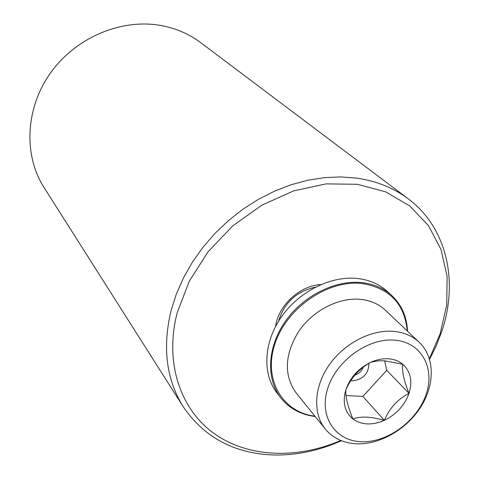 <?xml version="1.0" encoding="UTF-8"?>
<svg xmlns="http://www.w3.org/2000/svg" width="479" height="479" viewBox="0 0 479 479"><rect width="100%" height="100%" fill="white"/><g stroke="black" fill="none" stroke-linecap="round" stroke-linejoin="round"><path stroke-width="0.72" d="M341.443 440.722C318.894 450.757 296.148 455.511 273.198 454.996C234.171 453.463 204.18 437.381 183.218 406.743C166.273 379.476 162.249 347.335 171.141 310.314L176.38 293.956L183.487 277.844L192.372 262.223L202.922 247.332L214.981 233.399L228.381 220.639L242.907 209.239L258.343 199.378L274.455 191.193L290.993 184.786L307.71 180.254L324.361 177.619L340.707 176.913L356.514 178.104C376.41 180.984 393.672 187.912 408.3 198.893C447.254 227.89 458.816 282.167 441.536 332.145L436.201 345.904L429.597 359.316M408.3 198.893L200.797 42.715C189.283 34.081 176.128 28.369 161.321 25.579C121.762 18.208 75.981 37.296 50.666 72.742C25.297 108.164 23.363 155.202 44.026 187.487L183.218 406.743M340.797 440.464C296.968 459.403 247.996 457.714 213.969 433.429C180.134 409.078 164.333 362.226 177.188 312.841L189.223 281.311L208.131 251.691L232.866 225.759L261.965 205.096L293.675 190.893L326.079 183.876L357.316 184.283L385.673 191.857L409.731 205.934L428.412 225.531L440.997 249.451L447.123 276.377L446.751 304.955L440.105 333.875L429.394 358.651M315.433 287.143C296.519 291.31 284.233 302.662 278.568 321.181M315.182 416.496C300.806 414.676 289.37 408.497 280.874 397.965L277.078 393.097C262.235 374.213 263.474 342.808 281.107 317.308C298.674 291.789 330.456 275.712 357.059 278.437C369.093 279.73 379.152 284.041 387.236 291.37L391.786 295.543C401.618 304.848 406.863 316.739 407.533 331.211M280.874 397.965C265.977 379.015 267.264 347.443 285.035 321.774C302.746 296.094 334.731 279.88 361.471 282.58C373.566 283.867 383.673 288.184 391.786 295.543M314.925 416.179C282.4 412.293 262.917 379.38 274.952 343.772C286.532 308.111 327.576 279.742 361.585 283.454C389.433 287.879 404.647 303.704 407.24 330.935M325.313 429.052L295.974 392.684C283.646 375.057 284.562 354.61 298.722 331.348C312.865 310.572 338.605 297.297 360.244 299.333C370.309 300.339 378.673 303.949 385.326 310.176L419.245 342.305C434.722 356.993 435.13 384.008 421.125 406.461C407.168 428.95 380.458 444.614 356.933 443.805C343.611 443.213 333.073 438.297 325.313 429.052C312.697 413.545 313.877 387.11 328.905 365.363C343.886 343.593 370.86 329.486 393.331 331.342C403.785 332.27 412.425 335.923 419.245 342.305M361.537 441.728C335.366 441.087 318.81 416.688 327.576 388.87C335.941 361.028 367.998 337.809 394.528 340.144C421.191 342.066 435.363 367.818 426.124 394.337C417.263 420.897 387.589 442.764 361.537 441.728M371.063 362.154C376.991 359.543 382.793 358.424 388.475 358.783C394.127 359.208 398.899 361.04 402.803 364.274C410.623 371.524 412.694 381.23 409.012 393.391C404.581 405.456 396.355 414.443 384.344 420.34C372.135 425.562 361.651 425.095 352.879 418.945C344.7 412.036 342.341 402.348 345.802 389.882C350.185 377.404 358.603 368.165 371.063 362.154L378.117 360.849L384.697 360.825L402.803 364.274C401.839 371.057 403.905 380.757 409.012 393.391C397.69 399.223 389.463 408.21 384.344 420.34C370.986 416.562 360.495 416.095 352.879 418.945C347.676 406.012 345.317 396.325 345.802 389.882C351.364 377.386 359.783 368.141 371.063 362.154M368.968 363.357C368.585 373.71 363.034 379.56 352.304 380.907L350.742 380.703M363.232 367.183C361.693 371.147 358.897 373.794 354.831 375.117M320.888 284.574C299.95 285.502 278.161 305.62 275.581 326.415M345.988 395.522L362.902 396.42L384.344 420.34M362.902 396.42L386.733 370.309L409.012 393.391M386.733 370.309L384.631 360.819"/></g></svg>
